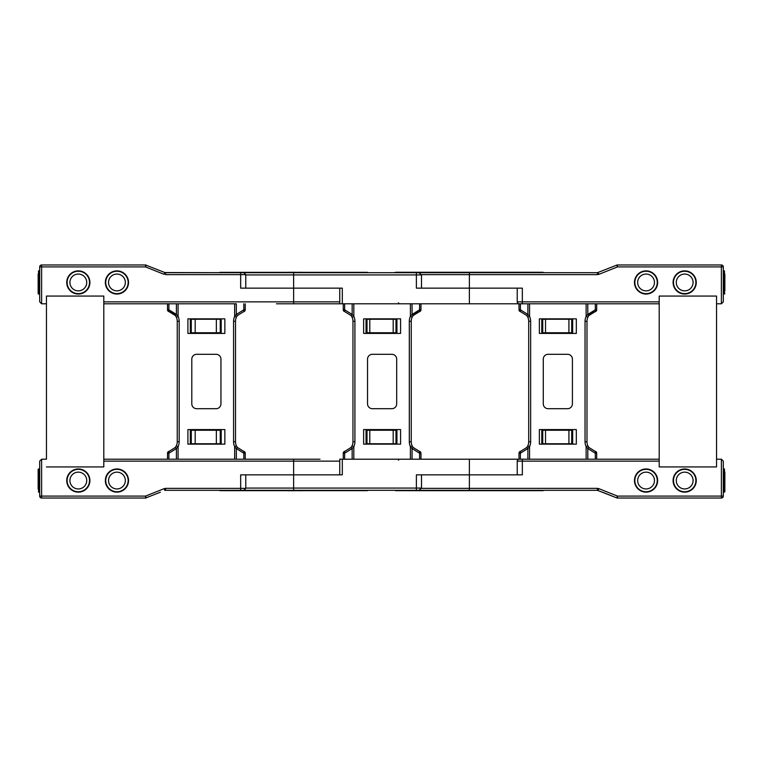 <?xml version="1.0" encoding="UTF-8"?>
<svg xmlns="http://www.w3.org/2000/svg" width="763" height="763" viewBox="0 0 763 763"><rect width="100%" height="100%" fill="white"/><g stroke="black" fill="none" stroke-linecap="round" stroke-linejoin="round"><path stroke-width="1.14" d="M368.834 490.304L218.437 490.304M519.155 459.212A1.927 1.927 0 0 0 517.228 461.138L517.228 474.853L416.388 474.853L416.388 488.082L421.5 488.082L418.944 490.304L216.988 490.304M369.797 443.761L367.013 443.761L367.013 430.246L369.797 430.246L369.797 443.761L395.978 443.761L395.978 430.246L393.193 430.246L393.193 443.761M369.797 430.246L393.193 430.246M396.941 429.579L396.941 444.152M366.049 429.579L366.049 444.152M469.369 459.212L469.369 474.853L522.34 474.853L522.34 459.212L520.376 459.212L527.882 459.212L527.882 448.549L529.56 446.641L527.796 445.821L526.871 447.414L527.882 448.549L520.376 453.222L518.993 453.222L518.993 459.212L520.376 459.212L520.376 453.222A1.946 0.553 -99.6 0 1 520.614 451.305A1.946 1.946 0 0 0 518.993 453.222L518.993 459.212L340.145 459.212M245.228 459.212L245.228 453.222A1.946 1.946 0 0 0 243.607 451.305L237.35 447.414L236.416 445.821L234.661 446.641L234.661 459.212L320.012 459.212M342.31 459.212L342.31 474.853L245.772 474.853L245.772 488.368L243.845 490.304M288.252 490.657L285.057 490.657M288.605 490.743L290.827 490.657M290.827 490.743L299.191 490.657M299.191 490.743L302.215 490.657M517.228 461.138L659.194 461.138L659.194 466.937L716.543 466.937L659.194 466.937L659.194 296.063L716.543 296.063L659.194 296.063L659.194 301.862L517.228 301.862A1.927 1.927 0 0 0 519.155 303.788M723.305 461.138L723.305 496.093A1.927 1.927 0 0 1 721.378 498.029L721.378 459.212L723.305 461.138L721.378 459.212L716.543 459.212L716.543 466.937L716.543 296.063L716.543 303.788L721.378 303.788L723.305 301.862L723.305 266.907A1.927 1.927 0 0 0 721.378 264.971L721.378 266.907L723.305 266.907A1.927 1.927 0 0 0 721.378 264.971L617.467 264.971A1.927 1.927 0 0 0 617.305 264.98A1.927 1.927 0 0 1 617.362 264.98A1.927 1.927 0 0 1 617.467 264.971A1.927 1.927 0 0 0 616.866 265.066L616.866 265.066A1.927 1.927 0 0 1 617.334 264.98M595.312 303.788L595.312 309.778L587.806 314.451L586.127 316.359L587.891 317.179L588.826 315.586L595.083 311.695A1.946 1.946 0 0 0 596.704 309.778L596.704 303.788L518.993 303.788L518.993 309.778A1.946 1.946 0 0 0 520.614 311.695L526.871 315.586L527.796 317.179A9.709 9.709 0 0 1 528.702 321.271L528.702 441.729A9.709 9.709 0 0 1 527.796 445.821A9.709 9.709 0 0 0 528.702 441.729A9.709 9.709 0 0 1 526.871 447.414L520.614 451.305A1.946 1.946 0 0 0 518.993 453.222L518.993 459.212M596.704 459.212L596.704 453.222A1.946 1.946 0 0 0 595.083 451.305L588.826 447.414L587.891 445.821L586.127 446.641L586.127 459.212L529.56 459.212L529.56 446.641A11.655 11.655 0 0 0 530.647 441.729L530.647 321.271A11.655 11.655 0 0 0 529.56 316.359L527.882 314.451L520.376 309.778L520.376 303.788L522.34 303.788L522.34 288.147L421.5 288.147L421.5 274.918L418.944 272.696L597.41 272.696L616.742 265.114A1.927 1.927 0 0 1 616.866 265.066A1.927 1.927 0 0 0 616.742 265.114L617.467 266.907L617.467 264.971A1.927 1.927 0 0 0 617.362 264.98M576.323 318.848L539.374 318.848L539.374 333.421L576.323 333.421L576.323 318.848M520.614 311.695A1.946 1.946 0 0 1 518.993 309.778L520.376 309.778A1.946 0.553 -80.4 0 0 520.614 311.695A9.709 9.709 0 0 1 520.767 311.724A9.709 9.709 0 0 0 520.614 311.695A1.946 1.946 0 0 1 518.993 309.778L518.993 303.788L340.145 303.788M529.56 303.788L529.56 316.359L527.796 317.179A9.709 9.709 0 0 0 526.871 315.586L527.882 314.451L527.882 303.788M594.93 311.724L595.083 311.695A1.946 1.946 0 0 0 596.704 309.778L595.312 309.778A1.946 0.553 80.4 0 1 595.083 311.695A1.946 1.946 0 0 0 596.704 309.778A1.946 1.946 0 0 1 595.083 311.695A9.709 9.709 0 0 0 587.891 317.179A9.709 9.709 0 0 1 588.826 315.586L587.806 314.451L587.806 303.788L659.194 303.788M587.891 317.179A9.709 9.709 0 0 0 586.985 321.271L585.04 321.271L585.04 441.729A11.655 11.655 0 0 0 586.127 446.641L587.806 448.549L588.826 447.414A9.709 9.709 0 0 1 586.985 441.729L586.985 321.271A9.709 9.709 0 0 1 595.083 311.695M543.275 359.154A4.855 4.855 0 0 1 548.13 354.299L567.558 354.299A4.855 4.855 0 0 1 572.412 359.154L572.412 403.846A4.855 4.855 0 0 1 567.558 408.701L548.13 408.701A4.855 4.855 0 0 1 543.275 403.846L543.275 359.154M539.374 444.152L539.374 429.579L576.323 429.579L576.323 444.152L539.374 444.152M595.083 451.305A9.709 9.709 0 0 1 594.93 451.276A9.709 9.709 0 0 0 595.083 451.305A1.946 0.553 99.6 0 1 595.312 453.222L595.312 459.212L587.806 459.212L659.194 459.212M586.127 459.212L587.806 459.212L587.806 448.549L595.312 453.222L596.704 453.222M527.882 459.212L529.56 459.212M520.614 451.305A9.709 9.709 0 0 0 520.767 451.276A9.709 9.709 0 0 1 520.614 451.305L526.871 447.414A9.709 9.709 0 0 0 528.702 441.729A9.709 9.709 0 0 1 527.796 445.821M543.18 272.343L395.902 272.257L542.836 272.257L418.944 272.696L469.369 272.696L469.369 288.147L416.388 288.147L416.388 274.918L421.5 274.918M395.549 272.343L394.166 272.696M402.311 272.257L395.902 272.257M497.466 272.257L505.764 272.257M513.241 272.257L521.091 272.257M417.638 272.257L425.487 272.257M436.312 272.257L440.947 272.257M441.987 272.257L436.57 272.257M542.836 272.257L536.418 272.257M597.41 274.632L597.41 272.696A1.927 1.927 0 0 0 598.125 272.563A1.927 1.927 0 0 1 597.41 272.696L598.125 272.563L598.841 274.356L597.41 274.632L421.481 274.632M545.526 332.754L542.741 332.754L542.741 319.239L545.526 319.239L545.526 332.754L568.921 332.754L568.921 319.239L571.706 319.239L571.706 332.754L568.921 332.754M545.526 319.239L568.921 319.239M696.266 282.453A11.588 11.588 0 0 1 684.678 294.041A11.588 11.588 0 0 1 673.09 282.453A11.588 11.588 0 0 1 684.678 270.865A11.588 11.588 0 0 1 696.266 282.453A11.588 11.588 0 0 1 684.678 294.041A11.588 11.588 0 0 1 673.09 282.453A11.588 11.588 0 0 1 684.678 270.865A11.588 11.588 0 0 1 696.266 282.453M723.305 301.862L721.378 303.788L721.378 266.907L617.467 266.907L598.841 274.356M617.334 303.788L624.811 303.788M572.67 318.848L572.67 333.421M541.778 318.848L541.778 333.421M657.649 282.453A11.588 11.588 0 0 1 646.061 294.041A11.588 11.588 0 0 1 634.473 282.453A11.588 11.588 0 0 1 646.061 270.865A11.588 11.588 0 0 1 657.649 282.453A11.588 11.588 0 0 1 646.061 294.041A11.588 11.588 0 0 1 634.473 282.453A11.588 11.588 0 0 1 646.061 270.865A11.588 11.588 0 0 1 657.649 282.453A11.588 11.588 0 0 0 646.061 270.865A11.588 11.588 0 0 0 634.473 282.453M654.463 282.453A8.403 8.403 0 0 0 646.061 274.051A8.403 8.403 0 0 0 637.658 282.453A8.403 8.403 0 0 0 646.061 290.856A8.403 8.403 0 0 0 654.463 282.453A8.403 8.403 0 0 0 646.061 274.051A8.403 8.403 0 0 0 637.658 282.453A8.403 8.403 0 0 0 646.061 290.856A8.403 8.403 0 0 0 654.463 282.453M724.85 290.856L724.85 274.051M723.305 270.865L724.469 270.865L723.305 270.865L724.469 270.865L724.469 294.041L724.469 270.865L724.469 294.041L724.85 282.453M276.492 303.788L339.754 303.788L339.754 288.147L240.66 288.147L240.66 272.696L243.33 272.696L164.875 272.563A1.927 1.927 0 0 0 165.59 272.696L164.875 272.563A1.927 1.927 0 0 0 165.59 272.696L165.59 274.632L245.772 274.632L243.845 272.696M39.695 270.865L38.532 270.865L38.532 294.041L39.695 294.041L39.695 266.907A1.927 1.927 0 0 1 41.622 264.971L145.533 264.971L164.875 272.563L164.159 274.356L145.533 266.907L146.258 265.114A1.927 1.927 0 0 0 145.533 264.971L146.258 265.114A1.927 1.927 0 0 0 145.533 264.971L145.533 266.907L41.622 266.907L41.622 264.971A1.927 1.927 0 0 0 39.695 266.907L41.622 266.907L41.622 303.788L39.695 301.862L39.695 294.041L38.15 293.65L38.15 274.051M57.072 264.971L145.533 264.971M216.349 332.754L220.249 332.754L220.249 319.239L216.349 319.239L216.349 332.754L195.185 332.754L195.185 319.239L191.284 319.239L191.284 332.754L195.185 332.754M216.349 319.239L195.185 319.239M227.212 272.696L165.59 272.696M39.695 461.138L39.695 496.093L41.622 496.093L41.622 459.212L39.695 461.138L41.622 459.212L46.457 459.212L46.457 296.063L46.457 303.788L41.622 303.788L39.695 301.862L39.695 266.907M66.734 282.453A11.588 11.588 0 0 1 78.322 270.865A11.588 11.588 0 0 1 89.91 282.453A11.588 11.588 0 0 0 78.322 270.865A11.588 11.588 0 0 0 66.734 282.453A11.588 11.588 0 0 0 78.322 294.041A11.588 11.588 0 0 0 89.91 282.453A11.588 11.588 0 0 1 78.322 294.041A11.588 11.588 0 0 1 66.734 282.453M105.351 282.453A11.588 11.588 0 0 1 116.939 270.865A11.588 11.588 0 0 1 128.527 282.453A11.588 11.588 0 0 0 116.939 270.865A11.588 11.588 0 0 0 105.351 282.453A11.588 11.588 0 0 0 116.939 294.041A11.588 11.588 0 0 0 128.527 282.453A11.588 11.588 0 0 1 116.939 294.041A11.588 11.588 0 0 1 105.351 282.453M293.641 459.212L293.641 461.138L103.806 461.138L103.806 466.937L46.457 466.937L103.806 466.937L103.806 296.063L46.457 296.063L103.806 296.063L103.806 301.862L293.641 301.862L293.641 288.147L245.772 288.147L245.772 274.632M243.845 303.788L243.845 309.778L236.33 314.451L236.33 303.788L103.806 303.788L167.517 303.788L167.517 309.778L168.9 309.778L168.9 303.788L167.517 303.788L167.517 309.778A1.946 1.946 0 0 0 169.138 311.695L175.395 315.586L176.329 317.179A9.709 9.709 0 0 1 177.235 321.271L177.235 441.729A9.709 9.709 0 0 1 176.329 445.821L175.395 447.414L169.138 451.305A1.946 1.946 0 0 0 167.517 453.222A1.946 1.946 0 0 1 169.138 451.305A1.946 0.553 -99.6 0 0 168.9 453.222L167.517 453.222L167.517 459.212L178.084 459.212L178.084 446.641L176.329 445.821A9.709 9.709 0 0 1 175.395 447.414L169.138 451.305A9.709 9.709 0 0 0 169.291 451.276A9.709 9.709 0 0 1 169.138 451.305M190.321 333.421L190.321 318.848M221.213 318.848L221.213 333.421M105.351 480.547A11.588 11.588 0 0 0 116.939 492.135A11.588 11.588 0 0 0 128.527 480.547A11.588 11.588 0 0 1 116.939 492.135A11.588 11.588 0 0 1 105.351 480.547A11.588 11.588 0 0 1 116.939 468.959A11.588 11.588 0 0 1 128.527 480.547A11.588 11.588 0 0 1 116.939 492.135A11.588 11.588 0 0 1 105.351 480.547M66.734 480.547A11.588 11.588 0 0 0 78.322 492.135A11.588 11.588 0 0 0 89.91 480.547A11.588 11.588 0 0 1 78.322 492.135A11.588 11.588 0 0 1 66.734 480.547A11.588 11.588 0 0 1 78.322 468.959A11.588 11.588 0 0 1 89.91 480.547A11.588 11.588 0 0 1 78.322 492.135A11.588 11.588 0 0 1 66.734 480.547M339.754 461.138L293.641 461.138L293.641 474.853L240.66 474.853L240.66 488.368L165.59 488.368L165.59 490.304L164.875 490.437A1.927 1.927 0 0 1 165.59 490.304L164.875 490.437A1.927 1.927 0 0 1 165.59 490.304L226.048 490.304M164.875 490.437L164.159 488.644L145.533 496.093L146.258 497.886A1.927 1.927 0 0 1 145.533 498.029L146.258 497.886A1.927 1.927 0 0 1 145.533 498.029L145.533 496.093L41.622 496.093L41.622 498.029A1.927 1.927 0 0 1 39.695 496.093A1.927 1.927 0 0 0 41.622 498.029L145.533 498.029L160.392 492.23M216.349 430.246L220.249 430.246L220.249 443.761L216.349 443.761L216.349 430.246L195.185 430.246L195.185 443.761L191.284 443.761L191.284 430.246L195.185 430.246M216.349 443.761L195.185 443.761M39.695 492.135L38.532 492.135L38.532 468.959L39.695 468.959L39.695 480.547M245.772 488.368L240.66 488.368L240.66 490.304L243.33 490.304M245.772 488.082L293.641 488.082L293.641 474.853L339.754 474.853L339.754 459.212M190.321 429.579L190.321 444.152M221.213 444.152L221.213 429.579M103.806 459.212L176.415 459.212L176.415 448.549L175.395 447.414A9.709 9.709 0 0 0 177.235 441.729A9.709 9.709 0 0 1 175.395 447.414M368.834 272.696L218.437 272.696M418.944 272.696L216.988 272.696M342.31 303.788L342.31 288.147L293.641 288.147L293.641 274.918L416.388 274.918L416.388 272.696M369.797 319.239L369.797 332.754L367.013 332.754L367.013 319.239L395.978 319.239L395.978 332.754L393.193 332.754L393.193 319.239M366.049 333.421L366.049 318.848M396.941 333.421L396.941 318.848M369.797 332.754L393.193 332.754M517.228 301.862L517.228 288.147L469.369 288.147L469.369 303.788M288.252 272.343L285.057 272.343M288.605 272.257L290.827 272.343M290.827 272.257L299.191 272.343M299.191 272.257L302.215 272.343M544.563 490.304L394.166 490.304M421.481 488.368L469.369 488.368L469.369 490.304L418.944 490.304L597.41 490.304L616.742 497.886A1.927 1.927 0 0 0 616.866 497.934L616.866 497.934A1.927 1.927 0 0 0 617.362 498.02A1.927 1.927 0 0 0 617.467 498.029L705.928 498.029L617.467 498.029A1.927 1.927 0 0 1 617.305 498.02A1.927 1.927 0 0 0 617.467 498.029L721.378 498.029M543.18 490.657L395.549 490.657M657.649 480.547A11.588 11.588 0 0 0 646.061 468.959A11.588 11.588 0 0 0 634.473 480.547A11.588 11.588 0 0 0 646.061 492.135A11.588 11.588 0 0 0 657.649 480.547A11.588 11.588 0 0 0 646.061 468.959A11.588 11.588 0 0 0 634.473 480.547A11.588 11.588 0 0 1 646.061 468.959A11.588 11.588 0 0 1 657.649 480.547M696.266 480.547A11.588 11.588 0 0 0 684.678 468.959A11.588 11.588 0 0 0 673.09 480.547A11.588 11.588 0 0 0 684.678 492.135A11.588 11.588 0 0 0 696.266 480.547A11.588 11.588 0 0 0 684.678 468.959A11.588 11.588 0 0 0 673.09 480.547A11.588 11.588 0 0 1 684.678 468.959A11.588 11.588 0 0 1 696.266 480.547M597.41 488.368L597.41 490.304A1.927 1.927 0 0 1 598.125 490.437A1.927 1.927 0 0 0 597.41 490.304L598.125 490.437L598.841 488.644L597.41 488.368L469.369 488.368L469.369 474.853L421.5 474.853L421.5 488.082M617.334 498.02A1.927 1.927 0 0 1 616.866 497.934L616.866 497.934A1.927 1.927 0 0 1 616.742 497.886A1.927 1.927 0 0 0 616.866 497.934A1.927 1.927 0 0 1 616.742 497.886L617.467 496.093L617.467 498.029A1.927 1.927 0 0 1 617.362 498.02M602.608 492.23L612.26 496.093M545.526 430.246L542.741 430.246L542.741 443.761L545.526 443.761L545.526 430.246L568.921 430.246L568.921 443.761L571.706 443.761L571.706 430.246L568.921 430.246M545.526 443.761L568.921 443.761M624.811 459.212L617.334 459.212M572.67 444.152L572.67 429.579M541.778 444.152L541.778 429.579M530.647 321.271L528.702 321.271L528.702 323.216L528.702 321.271A9.709 9.709 0 0 0 526.871 315.586A9.709 9.709 0 0 1 528.702 321.271A9.709 9.709 0 0 0 527.796 317.179M530.647 441.729L528.702 441.729L528.702 439.784L528.702 441.729A9.709 9.709 0 0 1 526.871 447.414M518.993 303.788L518.993 309.778M587.891 445.821A9.709 9.709 0 0 0 588.826 447.414A9.709 9.709 0 0 1 586.985 441.729L585.04 441.729M412.068 303.788L412.068 314.451L410.399 316.359L412.154 317.179L413.088 315.586L419.345 311.695A1.946 0.553 80.4 0 0 419.583 309.778L412.068 314.451L413.088 315.586A9.709 9.709 0 0 0 412.154 317.179A9.709 9.709 0 0 1 419.345 311.695A1.946 1.946 0 0 0 420.966 309.778L420.966 303.788M344.638 459.212L344.638 453.222L352.153 448.549L353.822 446.641A11.655 11.655 0 0 0 354.909 441.729L354.909 321.271A11.655 11.655 0 0 0 353.822 316.359L352.153 314.451L344.638 309.778L344.638 303.788M420.966 459.212L420.966 453.222A1.946 1.946 0 0 0 419.345 451.305L413.088 447.414L412.154 445.821A9.709 9.709 0 0 1 411.247 441.729L411.247 321.271L409.311 321.271A11.655 11.655 0 0 1 410.399 316.359L410.399 303.788L353.822 303.788L353.822 316.359L352.058 317.179A9.709 9.709 0 0 1 352.964 321.271L352.964 441.729A9.709 9.709 0 0 1 352.058 445.821L351.133 447.414L344.876 451.305A1.946 1.946 0 0 0 343.255 453.222A1.946 1.946 0 0 1 344.876 451.305A1.946 0.553 -99.6 0 0 344.638 453.222L343.255 453.222L343.255 459.212L343.255 453.222A1.946 1.946 0 0 1 344.876 451.305A9.709 9.709 0 0 0 345.029 451.276A9.709 9.709 0 0 1 344.876 451.305L351.133 447.414L352.153 448.549L352.153 459.212M400.585 318.848L363.636 318.848L363.636 333.421L400.585 333.421L400.585 318.848M343.255 303.788L343.255 309.778L344.638 309.778A1.946 0.553 -80.4 0 0 344.876 311.695A1.946 1.946 0 0 1 343.255 309.778L343.255 303.788L343.255 309.778A1.946 1.946 0 0 0 344.876 311.695L351.133 315.586L352.058 317.179A9.709 9.709 0 0 1 352.964 321.271L352.964 323.216L352.964 321.271A9.709 9.709 0 0 0 351.133 315.586L352.153 314.451L352.153 303.788M412.154 317.179A9.709 9.709 0 0 0 411.247 321.271A9.709 9.709 0 0 1 419.345 311.695L419.192 311.724M367.537 359.154A4.855 4.855 0 0 1 372.392 354.299L391.82 354.299A4.855 4.855 0 0 1 396.684 359.154L396.684 403.846A4.855 4.855 0 0 1 391.82 408.701L372.392 408.701A4.855 4.855 0 0 1 367.537 403.846L367.537 359.154M344.876 311.695A9.709 9.709 0 0 1 345.029 311.724A9.709 9.709 0 0 0 344.876 311.695A1.946 1.946 0 0 1 343.255 309.778A1.946 1.946 0 0 0 344.876 311.695M352.058 317.179A9.709 9.709 0 0 0 351.133 315.586A9.709 9.709 0 0 1 352.964 321.271L354.909 321.271M409.311 321.271L409.311 441.729A11.655 11.655 0 0 0 410.399 446.641L412.068 448.549L413.088 447.414A9.709 9.709 0 0 1 412.154 445.821L410.399 446.641L410.399 459.212L353.822 459.212L353.822 446.641L352.058 445.821A9.709 9.709 0 0 1 351.133 447.414A9.709 9.709 0 0 0 352.964 441.729A9.709 9.709 0 0 1 351.133 447.414M363.636 444.152L363.636 429.579L400.585 429.579L400.585 444.152L363.636 444.152M419.345 451.305A9.709 9.709 0 0 1 419.192 451.276A9.709 9.709 0 0 0 419.345 451.305A1.946 0.553 99.6 0 1 419.583 453.222L419.583 459.212M412.154 445.821A9.709 9.709 0 0 1 411.247 441.729A9.709 9.709 0 0 0 413.088 447.414A9.709 9.709 0 0 1 411.247 441.729L409.311 441.729M236.416 445.821A9.709 9.709 0 0 0 237.35 447.414A9.709 9.709 0 0 1 235.509 441.729L235.509 321.271L233.573 321.271L233.573 441.729A11.655 11.655 0 0 0 234.661 446.641L236.33 448.549L237.35 447.414A9.709 9.709 0 0 1 235.509 441.729L235.509 321.271A9.709 9.709 0 0 1 237.35 315.586L236.33 314.451L234.661 316.359L236.416 317.179L237.35 315.586L243.607 311.695A1.946 0.553 80.4 0 0 243.845 309.778L245.228 309.778L245.228 303.788M168.9 459.212L168.9 453.222L176.415 448.549L178.084 446.641A11.655 11.655 0 0 0 179.171 441.729L179.171 321.271A11.655 11.655 0 0 0 178.084 316.359L176.415 314.451L168.9 309.778A1.946 0.553 -80.4 0 0 169.138 311.695A9.709 9.709 0 0 1 177.235 321.271L177.235 441.729A9.709 9.709 0 0 1 176.329 445.821M178.084 303.788L178.084 316.359L176.329 317.179A9.709 9.709 0 0 1 177.235 321.271A9.709 9.709 0 0 0 175.395 315.586L176.415 314.451L176.415 303.788L168.9 303.788M224.847 318.848L187.898 318.848L187.898 333.421L224.847 333.421L224.847 318.848M243.607 311.695A1.946 1.946 0 0 0 245.228 309.778A1.946 1.946 0 0 1 243.607 311.695A9.709 9.709 0 0 0 243.454 311.724L243.607 311.695A9.709 9.709 0 0 0 243.454 311.724M191.799 359.154A4.855 4.855 0 0 1 196.663 354.299L216.091 354.299A4.855 4.855 0 0 1 220.946 359.154L220.946 403.846A4.855 4.855 0 0 1 216.091 408.701L196.663 408.701A4.855 4.855 0 0 1 191.799 403.846L191.799 359.154M234.661 459.212L178.084 459.212M187.898 444.152L187.898 429.579L224.847 429.579L224.847 444.152L187.898 444.152M243.607 451.305A9.709 9.709 0 0 1 243.454 451.276A9.709 9.709 0 0 0 243.607 451.305A1.946 0.553 99.6 0 1 243.845 453.222L243.845 459.212L236.33 459.212L236.33 448.549L243.845 453.222L245.228 453.222M177.235 321.271L177.235 323.216L177.235 321.271L179.171 321.271M177.235 439.784L177.235 441.729L177.235 439.784M236.416 317.179A9.709 9.709 0 0 1 237.35 315.586A9.709 9.709 0 0 0 235.509 321.271M167.517 303.788L167.517 309.778A1.946 1.946 0 0 0 169.138 311.695A9.709 9.709 0 0 1 176.329 317.179M167.517 453.222L167.517 459.212L167.517 453.222M354.909 441.729L352.964 441.729L352.964 439.784L352.964 441.729A9.709 9.709 0 0 1 352.058 445.821M343.255 453.222L343.255 459.212M125.342 282.453A8.403 8.403 0 0 1 116.939 290.856A8.403 8.403 0 0 1 108.537 282.453A8.403 8.403 0 0 1 116.939 274.051A8.403 8.403 0 0 1 125.342 282.453M86.715 282.453A8.403 8.403 0 0 1 78.322 290.856A8.403 8.403 0 0 1 69.919 282.453A8.403 8.403 0 0 1 78.322 274.051A8.403 8.403 0 0 1 86.715 282.453M693.081 282.453A8.403 8.403 0 0 0 684.678 274.051A8.403 8.403 0 0 0 676.285 282.453A8.403 8.403 0 0 0 684.678 290.856A8.403 8.403 0 0 0 693.081 282.453M637.658 480.547A8.403 8.403 0 0 1 646.061 472.144A8.403 8.403 0 0 1 654.463 480.547A8.403 8.403 0 0 1 646.061 488.949A8.403 8.403 0 0 1 637.658 480.547M676.285 480.547A8.403 8.403 0 0 1 684.678 472.144A8.403 8.403 0 0 1 693.081 480.547A8.403 8.403 0 0 1 684.678 488.949A8.403 8.403 0 0 1 676.285 480.547M724.469 492.135L723.305 492.135L724.469 492.135L724.469 468.959L724.85 491.754L724.85 472.144M38.15 488.949L38.15 469.35L39.695 468.959M69.919 480.547A8.403 8.403 0 0 0 78.322 488.949A8.403 8.403 0 0 0 86.715 480.547A8.403 8.403 0 0 0 78.322 472.144A8.403 8.403 0 0 0 69.919 480.547M108.537 480.547A8.403 8.403 0 0 0 116.939 488.949A8.403 8.403 0 0 0 125.342 480.547A8.403 8.403 0 0 0 116.939 472.144A8.403 8.403 0 0 0 108.537 480.547M367.451 490.657L219.82 490.657M293.641 490.304L293.641 488.082L416.388 488.082L416.388 490.304M586.127 303.788L586.127 316.359A11.655 11.655 0 0 0 585.04 321.271M723.305 266.907A1.927 1.927 0 0 0 721.378 264.971M634.854 282.453A11.197 11.197 0 0 0 646.061 293.65A11.197 11.197 0 0 0 657.258 282.453A11.197 11.197 0 0 0 646.061 271.246A11.197 11.197 0 0 0 634.854 282.453A11.197 11.197 0 0 0 646.061 293.65A11.197 11.197 0 0 0 657.258 282.453A11.197 11.197 0 0 0 646.061 271.246A11.197 11.197 0 0 0 634.854 282.453M293.641 303.788L293.641 301.862L339.754 301.862M165.59 488.368L164.159 488.644M367.451 272.343L219.82 272.343M293.641 272.696L293.641 274.918L245.772 274.918M436.312 490.743L435.826 490.304M598.841 488.644L617.467 496.093L723.305 496.093M419.583 303.788L419.583 309.778L420.966 309.778A1.946 1.946 0 0 1 419.345 311.695M420.966 453.222L419.583 453.222L412.068 448.549L412.068 459.212M234.661 303.788L234.661 316.359A11.655 11.655 0 0 0 233.573 321.271M235.509 441.729L233.573 441.729M179.171 441.729L177.235 441.729M105.742 282.453A11.197 11.197 0 0 1 116.939 271.246A11.197 11.197 0 0 1 128.146 282.453A11.197 11.197 0 0 1 116.939 293.65A11.197 11.197 0 0 1 105.742 282.453M67.115 282.453A11.197 11.197 0 0 1 78.322 271.246A11.197 11.197 0 0 1 89.519 282.453A11.197 11.197 0 0 1 78.322 293.65A11.197 11.197 0 0 1 67.115 282.453M673.481 282.453A11.197 11.197 0 0 0 684.678 293.65A11.197 11.197 0 0 0 695.885 282.453A11.197 11.197 0 0 0 684.678 271.246A11.197 11.197 0 0 0 673.481 282.453M657.258 480.547A11.197 11.197 0 0 1 646.061 491.754A11.197 11.197 0 0 1 634.854 480.547A11.197 11.197 0 0 1 646.061 469.35A11.197 11.197 0 0 1 657.258 480.547M695.885 480.547A11.197 11.197 0 0 1 684.678 491.754A11.197 11.197 0 0 1 673.481 480.547A11.197 11.197 0 0 1 684.678 469.35A11.197 11.197 0 0 1 695.885 480.547M89.519 480.547A11.197 11.197 0 0 0 78.322 469.35A11.197 11.197 0 0 0 67.115 480.547A11.197 11.197 0 0 0 78.322 491.754A11.197 11.197 0 0 0 89.519 480.547M128.146 480.547A11.197 11.197 0 0 0 116.939 469.35A11.197 11.197 0 0 0 105.742 480.547A11.197 11.197 0 0 0 116.939 491.754A11.197 11.197 0 0 0 128.146 480.547M398.391 460.175L399.364 459.212M723.305 294.041L724.85 293.65L723.305 294.041M398.391 302.825L399.364 303.788M723.305 468.959L724.469 468.959"/></g></svg>
